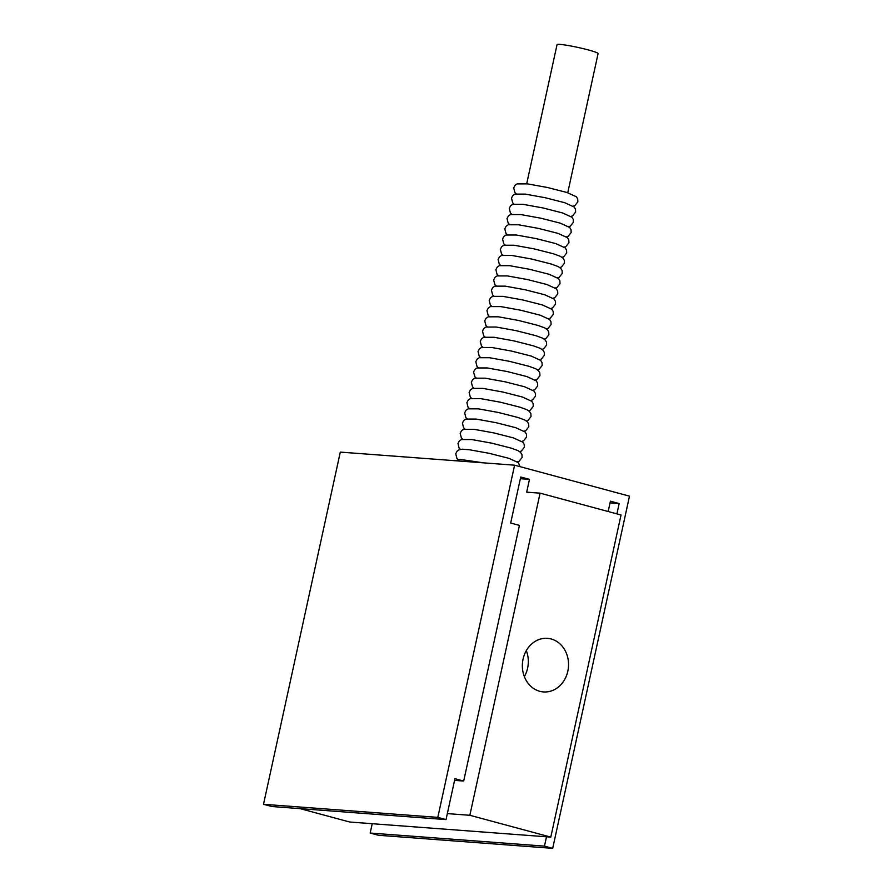 <?xml version="1.0" encoding="UTF-8"?>
<svg xmlns="http://www.w3.org/2000/svg" width="893" height="893" viewBox="0 0 893 893"><rect width="100%" height="100%" fill="white"/><g stroke="black" fill="none" stroke-linecap="round" stroke-linejoin="round"><path stroke-width="1.34" d="M567.747 192.732L598.087 53.602A21.008 1.741 -167.7 0 0 588.286 49.93A21.008 1.741 -167.7 0 0 567.691 45.431A21.008 1.741 -167.7 0 0 557.042 44.65L526.703 183.779M526.312 650.606A26.868 23.073 -85.7 0 1 524.358 676.648M551.148 638.975A26.868 23.073 -85.7 0 1 568.216 669.036A26.868 23.073 -85.7 0 1 543.435 691.93A26.868 23.073 -85.7 0 1 539.74 691.294A26.868 23.073 -85.7 0 1 522.673 661.244A26.868 23.073 -85.7 0 1 547.454 638.35A26.868 23.073 -85.7 0 1 551.148 638.975M520.351 478.693L529.471 479.374L520.719 477.018L510.684 523.03L519.436 525.397L463.69 781.051L454.939 778.685L446.031 819.595L437.804 817.374L514.591 465.186L629.487 496.162L552.7 848.35L544.473 846.129L546.505 836.786M529.471 479.374L526.68 492.155L540.086 493.159L469.852 815.287L447.337 813.601M616.918 513.877L619.162 503.552L610.41 501.196L608.166 511.51M372.225 823.703L370.182 833.046L378.409 835.268L552.7 848.35M514.591 465.186L340.3 452.104L263.513 804.292L271.74 806.513L446.031 819.595M544.473 846.129L370.182 833.046M619.162 503.552L610.053 502.871M437.804 817.374L263.513 804.292M300.081 808.634L349.699 822.018L550.802 837.109L621.037 514.982L540.086 493.159M463.69 781.051L454.582 780.359M550.802 837.109L469.852 815.287M521.914 441.388L523.544 440.852L526.569 437.068L526.423 434.165L525.106 431.989L515.696 427.691L496.05 422.679L476.181 419.074L465.867 419.085L463.768 420.525L462.429 423.092L463.623 427.792L464.862 428.941M524.146 431.163L525.765 430.627L528.801 426.843L528.656 423.941L527.339 421.764L524.626 419.911L517.918 417.466L498.272 412.454L478.414 408.849L468.088 408.86L465.99 410.289L464.661 412.867L465.845 417.567L467.095 418.717M526.379 420.938L527.997 420.402L531.022 416.618L530.877 413.716L529.56 411.539L526.859 409.686L520.15 407.241L500.504 402.23L480.635 398.624L470.321 398.635L468.222 400.064L466.894 402.643L468.077 407.342L469.327 408.492M528.611 410.713L530.23 410.166L533.255 406.382L533.11 403.491L531.793 401.314L522.383 397.005L502.737 392.005L482.867 388.399L472.553 388.399L470.455 389.839L469.115 392.418L470.31 397.117L471.549 398.267M530.833 400.477L532.462 399.941L535.487 396.157L535.342 393.266L534.025 391.089L524.615 386.781L504.969 381.78L485.1 378.174L474.786 378.174L472.687 379.614L471.348 382.193L472.542 386.892L473.781 388.042M533.065 390.252L534.684 389.716L537.72 385.932L537.575 383.041L536.258 380.864L526.837 376.556L507.191 371.544L487.332 367.949L477.007 367.949L474.909 369.389L473.58 371.957L474.763 376.656L476.014 377.817M535.298 380.027L536.916 379.492L539.941 375.707L539.796 372.816L538.479 370.64L535.778 368.787L529.069 366.331L509.423 361.319L489.554 357.725L479.24 357.725L477.141 359.165L475.813 361.732L476.996 366.431L478.246 367.592M537.53 369.802L539.149 369.267L542.174 365.483L542.029 362.591L540.712 360.404L531.302 356.106L511.656 351.094L491.786 347.489L481.472 347.5L479.374 348.94L478.034 351.507L479.228 356.207L480.467 357.367M539.752 359.578L541.381 359.042L544.406 355.258L544.261 352.355L542.944 350.179L540.232 348.326L533.534 345.881L513.888 340.869L494.019 337.264L483.705 337.275L481.606 338.715L480.267 341.282L481.461 345.982L482.7 347.131M541.984 349.353L543.603 348.817L546.639 345.033L546.494 342.131L545.176 339.954L542.464 338.101L535.755 335.656L516.109 330.644L496.251 327.039L485.926 327.05L483.827 328.479L482.499 331.057L483.682 335.757L484.932 336.907M544.217 339.128L545.835 338.581L548.86 334.808L548.715 331.906L547.398 329.729L544.697 327.876L537.988 325.432L518.342 320.42L498.473 316.814L488.158 316.825L486.06 318.254L484.732 320.833L485.915 325.532L487.165 326.682M546.449 328.903L548.068 328.356L551.093 324.572L550.948 321.681L549.63 319.504L540.22 315.196L520.574 310.195L500.705 306.589L490.391 306.589L488.292 308.029L486.953 310.608L488.147 315.307L489.386 316.457M548.67 318.667L550.3 318.131L553.325 314.347L553.18 311.456L551.863 309.279L542.453 304.971L522.807 299.97L502.938 296.364L492.623 296.364L490.525 297.804L489.185 300.383L490.38 305.082L491.619 306.232M550.903 308.442L552.521 307.906L555.558 304.122L555.413 301.231L554.095 299.055L544.674 294.746L525.028 289.734L505.17 286.14L494.845 286.14L492.746 287.579L491.418 290.147L492.601 294.846L493.851 296.007M553.135 298.217L554.754 297.682L557.779 293.897L557.634 291.006L556.317 288.83L546.907 284.521L527.261 279.509L507.391 275.915L497.077 275.915L494.979 277.355L493.65 279.922L494.834 284.621L496.084 285.782M555.368 287.993L556.986 287.457L560.011 283.673L559.866 280.782L558.549 278.594L549.139 274.296L529.493 269.284L509.624 265.679L499.31 265.69L497.211 267.13L495.872 269.697L497.066 274.397L498.305 275.557M557.589 277.768L559.219 277.232L562.244 273.448L562.099 270.546L560.782 268.369L558.069 266.516L551.372 264.071L531.726 259.059L511.856 255.454L501.542 255.465L499.444 256.894L498.104 259.472L499.299 264.172L500.538 265.321M559.822 267.543L561.44 267.007L564.476 263.223L564.331 260.321L563.014 258.144L560.302 256.291L553.593 253.846L533.947 248.834L514.089 245.229L503.764 245.24L501.665 246.669L500.337 249.247L501.52 253.947L502.77 255.097M562.054 257.318L563.673 256.771L566.698 252.998L566.553 250.096L565.236 247.919L555.826 243.61L536.18 238.61L516.31 235.004L505.996 235.015L503.898 236.444L502.569 239.023L503.752 243.722L505.003 244.872M564.287 247.082L565.905 246.546L568.93 242.762L568.785 239.871L567.468 237.694L558.058 233.386L538.412 228.385L518.543 224.779L508.229 224.779L506.13 226.219L504.791 228.798L505.985 233.497L507.224 234.647M566.508 236.857L568.138 236.321L571.163 232.537L571.018 229.646L569.701 227.469L560.291 223.161L540.645 218.16L520.775 214.554L510.461 214.554L508.363 215.994L507.023 218.573L508.217 223.272L509.456 224.422M568.741 226.632L570.359 226.096L573.395 222.312L573.25 219.421L571.933 217.245L562.512 212.936L542.866 207.924L523.008 204.33L512.682 204.33L510.584 205.77L509.256 208.337L510.439 213.036L511.689 214.197M570.973 216.407L572.592 215.872L575.617 212.088L575.472 209.196L574.154 207.02L564.744 202.711L545.098 197.699L525.229 194.105L514.915 194.105L512.816 195.545L511.488 198.112L512.671 202.811L513.921 203.972M573.206 206.183L574.824 205.647L577.849 201.863L577.704 198.972L576.387 196.784L566.977 192.486L547.331 187.474L527.462 183.869L517.147 183.88L515.049 185.32L513.709 187.887L514.904 192.587L516.143 193.748M483.76 462.864L460.163 459.426L455.586 460.755M520.005 466.648L518.42 462.674L508.999 458.366L489.353 453.354L469.495 449.759L462.395 449.201L459.169 449.759L457.071 451.199L455.743 453.767L456.926 458.466L458.176 459.627M517.46 461.837L519.079 461.301L522.104 457.517L521.958 454.626L520.641 452.45L517.94 450.597L511.231 448.141L491.585 443.129L471.716 439.535L461.402 439.535L459.303 440.975L457.975 443.542L459.158 448.241L460.408 449.402M519.693 451.612L521.311 451.077L524.336 447.293L524.191 444.401L522.874 442.214L513.464 437.916L493.818 432.904L473.949 429.299L463.634 429.31L461.536 430.75L460.196 433.317L461.391 438.016L462.63 439.177"/></g></svg>
